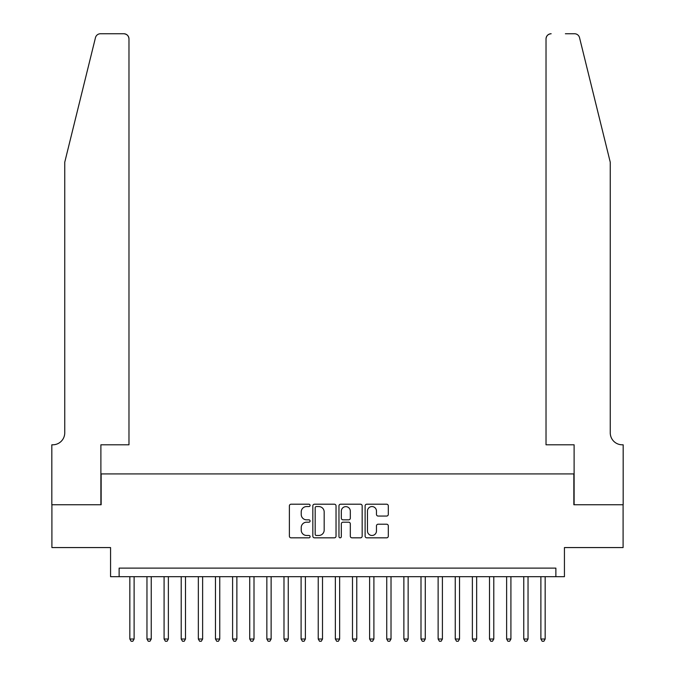 <?xml version="1.0" encoding="UTF-8"?>
<svg xmlns="http://www.w3.org/2000/svg" width="675" height="675" viewBox="0 0 675 675"><rect width="100%" height="100%" fill="white"/><g stroke="black" fill="none" stroke-linecap="round" stroke-linejoin="round"><path stroke-width="1.01" d="M310.095 505.381A1.173 1.173 0 0 0 308.922 504.208L291.06 504.208A1.679 1.679 0 0 0 289.381 505.887L289.381 536.144A1.679 1.679 0 0 0 291.06 537.832L308.922 537.832A1.173 1.173 0 0 0 310.095 536.65A1.173 1.173 0 0 0 308.922 535.477L306.61 535.477A5.383 5.383 0 0 1 301.227 530.094L301.227 527.572A5.383 5.383 0 0 1 306.61 522.197L308.922 522.197A1.173 1.173 0 0 0 310.095 521.016A1.173 1.173 0 0 0 308.922 519.843L306.61 519.843A5.383 5.383 0 0 1 301.227 514.46L301.227 511.937A5.383 5.383 0 0 1 306.61 506.562L308.922 506.562A1.173 1.173 0 0 0 310.095 505.381M386.632 516.054A1.679 1.679 0 0 0 388.311 514.375L388.311 505.887A1.679 1.679 0 0 0 386.632 504.208L366.795 504.208A1.679 1.679 0 0 0 365.116 505.887L365.116 536.144A1.679 1.679 0 0 0 366.795 537.832L386.632 537.832A1.679 1.679 0 0 0 388.311 536.144L388.311 525.892A1.679 1.679 0 0 0 386.632 524.213L378.143 524.213A1.679 1.679 0 0 0 376.464 525.892L376.464 530.98A4.497 4.497 0 0 1 371.967 535.477A4.497 4.497 0 0 1 367.47 530.98L367.47 511.059A4.497 4.497 0 0 1 371.967 506.562A4.497 4.497 0 0 1 376.464 511.059L376.464 514.375A1.679 1.679 0 0 0 378.143 516.054L386.632 516.054M555.871 576.678L564.435 576.678L564.435 547.568L623.092 547.568L623.092 504.748L573.851 504.748L573.851 473.917L101.149 473.917L101.149 504.748L51.908 504.748L51.908 547.568L110.565 547.568L110.565 576.678L555.871 576.678L555.871 568.114L119.129 568.114L119.129 576.678M336.032 505.887A1.679 1.679 0 0 0 334.344 504.208L314.508 504.208A1.679 1.679 0 0 0 312.829 505.887L312.829 536.144A1.679 1.679 0 0 0 314.508 537.832L334.344 537.832A1.679 1.679 0 0 0 336.032 536.144L336.032 505.887M340.656 504.208L360.492 504.208A1.679 1.679 0 0 1 362.171 505.887L362.171 536.144A1.679 1.679 0 0 1 360.492 537.832L352.004 537.832A1.679 1.679 0 0 1 350.317 536.144L350.317 523.876A1.679 1.679 0 0 0 348.637 522.197L343.01 522.197A1.679 1.679 0 0 0 341.322 523.876L341.322 536.65A1.173 1.173 0 0 1 340.149 537.832A1.173 1.173 0 0 1 338.968 536.65L338.968 505.887A1.679 1.679 0 0 1 340.656 504.208M316.356 506.562A1.173 1.173 0 0 0 315.183 507.735L315.183 534.296A1.173 1.173 0 0 0 316.356 535.477L318.794 535.477A5.383 5.383 0 0 0 324.177 530.094L324.177 511.937A5.383 5.383 0 0 0 318.794 506.562L316.356 506.562M350.317 511.144A4.497 4.497 0 0 0 345.819 506.647A4.497 4.497 0 0 0 341.322 511.144L341.322 518.155A1.679 1.679 0 0 0 343.01 519.843L348.637 519.843A1.679 1.679 0 0 0 350.317 518.155L350.317 511.144M129.836 576.678L129.836 639.023L134.114 639.023L134.114 576.678M134.114 639.023L132.832 641.25L131.119 641.25L129.836 639.023M95.47 37.657C96.778 34.838 96.778 34.838 95.47 37.657L64.749 162.203L64.749 432.81A11.99 11.99 0 0 1 52.76 444.8L51.823 444.8L51.823 504.748L100.887 504.748L100.887 444.8L128.976 444.8L128.976 38.888A5.138 5.138 0 0 0 123.837 33.75L100.457 33.75A5.138 5.138 0 0 0 95.47 37.657M109.62 33.75L123.837 33.75C126.934 34.079 128.647 35.792 128.976 38.888L128.976 444.8M64.749 432.81A11.99 11.99 0 0 1 52.76 444.8M600.826 124.014L579.53 37.657C578.222 34.838 578.222 34.838 579.53 37.657C578.222 34.838 578.222 34.838 579.53 37.657L610.251 162.203L610.251 432.81A11.99 11.99 0 0 0 622.24 444.8L623.177 444.8L623.177 504.748L574.113 504.748L574.113 444.8L546.024 444.8L546.024 38.888L546.024 444.8M565.38 33.75L574.543 33.75A5.138 5.138 0 0 1 579.53 37.657M551.163 33.75A5.138 5.138 0 0 0 546.024 38.888C546.353 35.792 548.066 34.079 551.163 33.75M610.251 432.81A11.99 11.99 0 0 0 622.24 444.8M146.964 576.678L146.964 639.023L151.242 639.023L151.242 576.678M151.242 639.023L149.96 641.25L148.247 641.25L146.964 639.023M164.084 576.678L164.084 639.023L168.37 639.023L168.37 576.678M168.37 639.023L167.088 641.25L165.375 641.25L164.084 639.023M181.212 576.678L181.212 639.023L185.498 639.023L185.498 576.678M185.498 639.023L184.216 641.25L182.503 641.25L181.212 639.023M198.34 576.678L198.34 639.023L202.627 639.023L202.627 576.678M202.627 639.023L201.336 641.25L199.623 641.25L198.34 639.023M215.468 576.678L215.468 639.023L219.755 639.023L219.755 576.678M219.755 639.023L218.464 641.25L216.751 641.25L215.468 639.023M232.597 576.678L232.597 639.023L236.874 639.023L236.874 576.678M236.874 639.023L235.592 641.25L233.879 641.25L232.597 639.023M249.725 576.678L249.725 639.023L254.003 639.023L254.003 576.678M254.003 639.023L252.72 641.25L251.007 641.25L249.725 639.023M266.853 576.678L266.853 639.023L271.131 639.023L271.131 576.678M271.131 639.023L269.848 641.25L268.135 641.25L266.853 639.023M283.981 576.678L283.981 639.023L288.259 639.023L288.259 576.678M288.259 639.023L286.976 641.25L285.263 641.25L283.981 639.023M301.101 576.678L301.101 639.023L305.387 639.023L305.387 576.678M305.387 639.023L304.104 641.25L302.392 641.25L301.101 639.023M318.229 576.678L318.229 639.023L322.515 639.023L322.515 576.678M322.515 639.023L321.233 641.25L319.52 641.25L318.229 639.023M335.357 576.678L335.357 639.023L339.643 639.023L339.643 576.678M339.643 639.023L338.352 641.25L336.648 641.25L335.357 639.023M352.485 576.678L352.485 639.023L356.771 639.023L356.771 576.678M356.771 639.023L355.48 641.25L353.767 641.25L352.485 639.023M369.613 576.678L369.613 639.023L373.899 639.023L373.899 576.678M373.899 639.023L372.608 641.25L370.896 641.25L369.613 639.023M386.741 576.678L386.741 639.023L391.019 639.023L391.019 576.678M391.019 639.023L389.737 641.25L388.024 641.25L386.741 639.023M403.869 576.678L403.869 639.023L408.147 639.023L408.147 576.678M408.147 639.023L406.865 641.25L405.152 641.25L403.869 639.023M420.998 576.678L420.998 639.023L425.275 639.023L425.275 576.678M425.275 639.023L423.993 641.25L422.28 641.25L420.998 639.023M438.126 576.678L438.126 639.023L442.403 639.023L442.403 576.678M442.403 639.023L441.121 641.25L439.408 641.25L438.126 639.023M455.245 576.678L455.245 639.023L459.532 639.023L459.532 576.678M459.532 639.023L458.249 641.25L456.536 641.25L455.245 639.023M472.373 576.678L472.373 639.023L476.66 639.023L476.66 576.678M476.66 639.023L475.377 641.25L473.664 641.25L472.373 639.023M489.502 576.678L489.502 639.023L493.788 639.023L493.788 576.678M493.788 639.023L492.497 641.25L490.784 641.25L489.502 639.023M506.63 576.678L506.63 639.023L510.916 639.023L510.916 576.678M510.916 639.023L509.625 641.25L507.912 641.25L506.63 639.023M523.758 576.678L523.758 639.023L528.036 639.023L528.036 576.678M528.036 639.023L526.753 641.25L525.04 641.25L523.758 639.023M540.886 576.678L540.886 639.023L545.164 639.023L545.164 576.678M545.164 639.023L543.881 641.25L542.168 641.25L540.886 639.023"/></g></svg>
